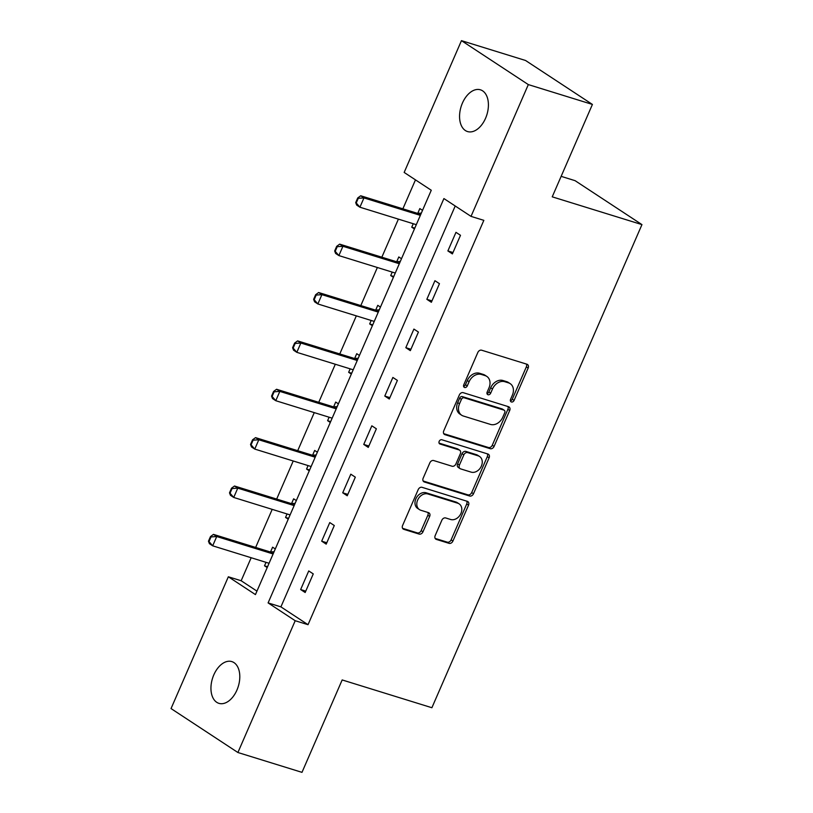 <?xml version="1.0" encoding="UTF-8"?>
<svg xmlns="http://www.w3.org/2000/svg" width="813" height="813" viewBox="0 0 813 813"><rect width="100%" height="100%" fill="white"/><g stroke="black" fill="none" stroke-linecap="round" stroke-linejoin="round"><path stroke-width="1.22" d="M511.407 401.978A2.348 1.819 123.3 0 0 514.09 400.392L528.155 368.055A3.354 2.591 123.3 0 0 527.474 364.478A3.354 2.591 123.3 0 0 526.956 364.234L481.662 350.21A3.354 2.591 123.3 0 0 477.82 352.476L463.766 384.813A2.348 1.819 123.3 0 0 464.233 387.313A2.348 1.819 123.3 0 0 464.599 387.486A2.348 1.819 123.3 0 0 467.282 385.901L469.101 381.714A10.721 8.303 123.3 0 1 481.398 374.468L485.168 375.636A10.721 8.303 123.3 0 1 486.824 376.419A10.721 8.303 123.3 0 1 488.989 387.872L487.17 392.059A2.348 1.819 123.3 0 0 487.637 394.559A2.348 1.819 123.3 0 0 488.003 394.732A2.348 1.819 123.3 0 0 490.686 393.146L492.505 388.96A10.721 8.303 123.3 0 1 504.792 381.714L508.572 382.882A10.721 8.303 123.3 0 1 510.229 383.665A10.721 8.303 123.3 0 1 512.383 395.118L510.564 399.305A2.348 1.819 123.3 0 0 511.042 401.805A2.348 1.819 123.3 0 0 511.407 401.978M510.391 400.829A2.348 1.819 123.3 0 0 512.281 399.203L526.346 366.866A3.354 2.591 123.3 0 0 526.357 364.041M463.583 386.338A2.348 1.819 123.3 0 0 465.483 384.712L467.302 380.525L469.101 381.714M486.987 393.583A2.348 1.819 123.3 0 0 488.877 391.957L490.696 387.771L492.505 388.96M213.809 674.871A21.849 13.506 107.2 0 1 231.827 661.599A21.849 13.506 107.2 0 1 236.939 690.074A21.849 13.506 107.2 0 1 218.91 703.347A21.849 13.506 107.2 0 1 213.809 674.871M462.424 103.078A21.849 13.506 107.2 0 1 480.453 89.816A21.849 13.506 107.2 0 1 485.554 118.281A21.849 13.506 107.2 0 1 467.526 131.554A21.849 13.506 107.2 0 1 462.424 103.078M435.179 535.594A3.354 2.591 123.3 0 0 435.849 539.171A3.354 2.591 123.3 0 0 436.368 539.415L449.071 543.348A3.354 2.591 123.3 0 0 452.912 541.082L468.532 505.168A3.354 2.591 123.3 0 0 467.851 501.591A3.354 2.591 123.3 0 0 467.343 501.347L422.049 487.322A3.354 2.591 123.3 0 0 418.207 489.589L402.587 525.503A3.354 2.591 123.3 0 0 403.268 529.08A3.354 2.591 123.3 0 0 403.776 529.324L419.132 534.08A3.354 2.591 123.3 0 0 422.973 531.814L429.65 516.448A3.354 2.591 123.3 0 0 428.979 512.861A3.354 2.591 123.3 0 0 428.461 512.627L420.849 510.269A8.963 6.941 123.3 0 1 419.467 509.619A8.963 6.941 123.3 0 1 418.085 499.162A8.963 6.941 123.3 0 1 427.933 493.979L457.749 503.217A8.963 6.941 123.3 0 1 459.132 503.867A8.963 6.941 123.3 0 1 460.514 514.324A8.963 6.941 123.3 0 1 450.666 519.497L445.697 517.962A3.354 2.591 123.3 0 0 441.855 520.218L435.179 535.594M461.459 40.65L525.554 60.487L592.413 104.43L552.23 196.837L641.955 224.612L431.896 707.727L342.171 679.942L301.989 772.35L237.904 752.513L171.045 708.57L228.341 576.783L255.445 594.598L431.266 190.252L404.163 172.437L461.459 40.65L528.318 84.593L471.022 216.38L443.908 198.565L268.097 602.911L295.2 620.726L237.904 752.513M592.413 104.43L528.318 84.593M455.219 205.994L280.912 606.874L308.025 624.689L483.837 220.343L471.022 216.38M308.025 624.689L295.2 620.726M490.239 448.695A3.354 2.591 123.3 0 0 494.07 446.428L509.69 410.514A3.354 2.591 123.3 0 0 509.019 406.937A3.354 2.591 123.3 0 0 508.501 406.693L463.207 392.669A3.354 2.591 123.3 0 0 459.365 394.935L443.746 430.849A3.354 2.591 123.3 0 0 444.426 434.427A3.354 2.591 123.3 0 0 444.935 434.67L490.239 448.695L488.43 447.506A3.354 2.591 123.3 0 0 492.272 445.239L507.881 409.325A3.354 2.591 123.3 0 0 507.901 406.5M489.111 457.841L473.491 493.755A3.354 2.591 123.3 0 1 469.65 496.021L424.356 481.997A3.354 2.591 123.3 0 1 423.847 481.753A3.354 2.591 123.3 0 1 423.167 478.176L429.853 462.81A3.354 2.591 123.3 0 1 433.695 460.544L452.058 466.225A3.354 2.591 123.3 0 0 455.9 463.959L460.331 453.766A3.354 2.591 123.3 0 0 459.66 450.189A3.354 2.591 123.3 0 0 459.142 449.945L440.016 444.02A2.348 1.819 123.3 0 1 439.65 443.857A2.348 1.819 123.3 0 1 439.294 441.113A2.348 1.819 123.3 0 1 441.866 439.762L487.922 454.02A3.354 2.591 123.3 0 1 488.43 454.264A3.354 2.591 123.3 0 1 489.111 457.841L487.302 456.652L471.692 492.566L473.491 493.755M641.955 224.612L575.096 180.679L561.143 176.35M455.971 232.335L447.882 250.932L452.394 253.91L460.493 235.303L455.971 232.335M434.935 280.709L426.845 299.306L431.368 302.284L439.457 283.676L434.935 280.709M413.908 329.082L405.819 347.679L410.331 350.647L418.421 332.05L413.908 329.082M392.872 377.445L384.783 396.053L389.295 399.02L397.384 380.423L392.872 377.445M371.836 425.819L363.746 444.426L368.269 447.394L376.358 428.797L371.836 425.819M350.81 474.192L342.72 492.8L347.232 495.767L355.322 477.16L350.81 474.192M329.773 522.566L321.684 541.173L326.196 544.141L334.285 525.533L329.773 522.566M308.737 570.939L300.647 589.547L305.17 592.514L313.259 573.907L308.737 570.939M415.473 179.866L402.872 208.829M398.4 219.124L381.846 257.203M377.364 267.497L360.809 305.576M356.328 315.871L339.773 353.95M335.302 364.244L318.747 402.323M314.265 412.618L297.71 450.697M293.229 460.991L276.674 499.06M272.203 509.365L255.648 547.434M251.166 557.738L241.156 580.746L256.959 591.132M422.526 210.354L419.833 208.575L417.76 213.331M413.248 223.727L411.744 227.183L414.437 228.951M401.49 258.727L398.797 256.949L396.734 261.705M392.212 272.101L390.707 275.556L393.401 277.324M380.454 307.09L377.76 305.322L375.697 310.078M371.175 320.464L369.671 323.93L372.364 325.698M359.427 355.464L356.734 353.696L354.661 358.452M350.149 368.838L348.645 372.303L351.338 374.071M338.391 403.837L335.698 402.069L333.635 406.825M329.113 417.211L327.609 420.677L330.302 422.445M317.355 452.211L314.661 450.443L312.599 455.199M308.076 465.585L306.572 469.05L309.265 470.818M296.328 500.584L293.635 498.816L291.562 503.572M287.05 513.958L285.546 517.424L288.239 519.192M275.292 548.958L272.599 547.19L270.536 551.946M266.014 562.332L264.51 565.797L267.203 567.565M241.156 580.746L228.341 576.783M280.912 606.874L268.097 602.911M411.744 227.183L414.793 228.128M447.882 250.932L453.004 252.518M426.845 299.306L431.967 300.891M390.707 275.556L393.756 276.501M405.819 347.679L410.931 349.265M369.671 323.93L372.73 324.875M384.783 396.053L389.905 397.638M348.645 372.303L351.694 373.248M363.746 444.426L368.868 446.012M327.609 420.677L330.657 421.622M342.72 492.8L347.832 494.385M306.572 469.05L309.631 469.995M321.684 541.173L326.806 542.759M285.546 517.424L288.595 518.369M300.647 589.547L305.769 591.132M264.51 565.797L267.558 566.742M510.229 383.665L508.42 382.476A10.721 8.303 123.3 0 0 506.763 381.693L508.572 382.882M490.696 387.771A10.721 8.303 123.3 0 1 502.993 380.525L506.763 381.693M486.824 376.419L485.015 375.23A10.721 8.303 123.3 0 0 483.359 374.447L485.168 375.636M467.302 380.525A10.721 8.303 123.3 0 1 479.589 373.279L483.359 374.447M443.735 433.664L488.43 447.506M504.71 412.77A2.348 1.819 123.3 0 0 504.243 410.26A2.348 1.819 123.3 0 0 503.877 410.098L464.121 397.781A2.348 1.819 123.3 0 0 461.428 399.366L459.508 403.787A10.721 8.303 123.3 0 0 461.672 415.24A10.721 8.303 123.3 0 0 463.329 416.012L490.503 424.427A10.721 8.303 123.3 0 0 502.79 417.181L504.71 412.77M504.243 410.26L502.434 409.081A2.348 1.819 123.3 0 0 502.068 408.909L503.877 410.098M461.672 415.24L459.863 414.051A10.721 8.303 123.3 0 1 457.709 402.598L459.619 398.187A2.348 1.819 123.3 0 1 462.312 396.602L502.068 408.909M423.156 481.001L467.851 494.832A3.354 2.591 123.3 0 0 471.692 492.566M459.66 450.189L457.851 449A3.354 2.591 123.3 0 0 457.333 448.756L439.071 443.105M471.123 472.129A8.963 6.941 123.3 0 0 480.961 466.957A8.963 6.941 123.3 0 0 479.589 456.5A8.963 6.941 123.3 0 0 478.196 455.849L467.699 452.597A3.354 2.591 123.3 0 0 463.857 454.853L459.426 465.056A3.354 2.591 123.3 0 0 460.097 468.634A3.354 2.591 123.3 0 0 460.615 468.877L471.123 472.129M479.589 456.5L477.78 455.31A8.963 6.941 123.3 0 0 476.398 454.66L478.196 455.849M460.097 468.634L458.288 467.445A3.354 2.591 123.3 0 1 457.617 463.867L462.048 453.674A3.354 2.591 123.3 0 1 465.89 451.408L476.398 454.66M487.302 456.652A3.354 2.591 123.3 0 0 487.322 453.837M459.132 503.867L457.323 502.678A8.963 6.941 123.3 0 0 455.941 502.028L457.749 503.217M419.467 509.619L417.658 508.43A8.963 6.941 123.3 0 1 416.276 497.973A8.963 6.941 123.3 0 1 426.124 492.79L455.941 502.028M402.577 528.328L417.323 532.891A3.354 2.591 123.3 0 0 421.164 530.625L427.851 515.259A3.354 2.591 123.3 0 0 427.862 512.434M435.158 538.419L447.272 542.159A3.354 2.591 123.3 0 0 451.103 539.903L466.723 503.979A3.354 2.591 123.3 0 0 466.733 501.164M415.616 224.459L416.185 224.927M421.327 213.108L417.943 213.331A3.415 2.642 -56.7 0 1 417.11 213.23L360.708 195.77L363.96 197.915L359.915 207.213L416.297 224.673M356.236 202.965L359.915 207.213L356.663 205.079L355.698 202.61L356.236 202.965L358.259 198.311L357.72 197.955L355.698 202.61M417.11 213.23L420.341 215.364L363.96 197.915L358.259 198.311M357.72 197.955L360.708 195.77M394.59 272.833L395.148 273.3M400.291 261.481L396.917 261.705A3.415 2.642 -56.7 0 1 396.073 261.603L339.671 244.144L342.923 246.288L338.879 255.587L395.26 273.046M335.21 251.339L338.879 255.587L335.627 253.453L334.661 250.983L335.21 251.339L337.232 246.685L336.684 246.329L334.661 250.983M399.305 263.737L342.923 246.288L337.232 246.685M336.684 246.329L339.671 244.144M373.553 321.206L374.122 321.674M379.254 309.855L375.88 310.078A3.415 2.642 -56.7 0 1 375.037 309.977L318.645 292.517L321.897 294.652L317.853 303.96L374.234 321.409M314.174 299.712L317.853 303.96L314.601 301.816L313.625 299.357L314.174 299.712L316.196 295.058L315.647 294.702L313.625 299.357M375.037 309.977L378.279 312.111L321.897 294.652L316.196 295.058M315.647 294.702L318.645 292.517M352.517 369.58L353.086 370.047M358.228 358.228L354.844 358.452A3.415 2.642 -56.7 0 1 354.011 358.35L297.609 340.891L300.861 343.025L296.816 352.334L353.198 369.783M293.137 348.086L296.816 352.334L293.564 350.19L292.599 347.73L293.137 348.086L295.16 343.432L294.621 343.076L292.599 347.73M354.011 358.35L357.242 360.484L300.861 343.025L295.16 343.432M294.621 343.076L297.609 340.891M331.48 417.953L332.05 418.421M337.192 406.602L333.818 406.815A3.415 2.642 -56.7 0 1 332.974 406.724L276.572 389.264L279.824 391.399L275.78 400.707L332.161 418.156M272.101 396.459L275.78 400.707L272.528 398.563L271.562 396.104L272.101 396.459L274.123 391.805L273.585 391.449L271.562 396.104M332.974 406.724L336.216 408.848L279.824 391.399L274.123 391.805M273.585 391.449L276.572 389.264M310.454 466.327L311.013 466.794M316.155 454.975L312.781 455.189A3.415 2.642 -56.7 0 1 311.938 455.097L255.546 437.638L258.798 439.772L254.754 449.081L311.135 466.53M251.075 444.833L254.754 449.081L251.502 446.937L250.526 444.477L251.075 444.833L253.097 440.179L252.548 439.823L250.526 444.477M311.938 455.097L315.18 457.221L258.798 439.772L253.097 440.179M252.548 439.823L255.546 437.638M289.418 514.69L289.987 515.168M295.119 503.349L291.745 503.562A3.415 2.642 -56.7 0 1 290.912 503.471L234.51 486.011L237.762 488.146L233.717 497.454L290.099 514.903M230.038 493.206L233.717 497.454L230.465 495.31L229.5 492.841L230.038 493.206L232.061 488.552L231.522 488.196L229.5 492.841M290.912 503.471L294.143 505.595L237.762 488.146L232.061 488.552M231.522 488.196L234.51 486.011M268.381 563.063L268.951 563.541M274.093 551.722L270.719 551.936A3.415 2.642 -56.7 0 1 269.875 551.844L213.473 534.385L216.725 536.519L212.681 545.818L269.062 563.277M209.002 541.57L212.681 545.818L209.429 543.684L208.463 541.214L209.002 541.57L211.024 536.926L210.486 536.57L208.463 541.214M269.875 551.844L273.117 553.968L216.725 536.519L211.024 536.926M210.486 536.57L213.473 534.385M512.281 399.203L514.09 400.392M465.483 384.712L467.282 385.901M488.877 391.957L490.686 393.146M502.993 380.525L504.792 381.714M479.589 373.279L481.398 374.468M526.346 366.866L528.155 368.055M443.989 434.051L444.935 434.67M507.881 409.325L509.69 410.514M492.272 445.239L494.07 446.428M462.312 396.602L464.121 397.781M459.619 398.187L461.428 399.366M457.709 402.598L459.508 403.787M467.851 494.832L469.65 496.021M423.41 481.377L424.356 481.997M457.333 448.756L459.142 449.945M439.355 443.593L440.016 444.02M465.89 451.408L467.699 452.597M462.048 453.674L463.857 454.853M457.617 463.867L459.426 465.056M426.124 492.79L427.933 493.979M427.851 515.259L429.65 516.448M421.164 530.625L422.973 531.814M417.323 532.891L419.132 534.08M402.831 528.704L403.776 529.324M466.723 503.979L468.532 505.168M451.103 539.903L452.912 541.082M447.272 542.159L449.071 543.348M435.422 538.795L436.368 539.415M417.943 213.331L420.504 215.008M396.073 261.603L399.315 263.737M396.917 261.705L399.468 263.382M375.88 310.078L378.431 311.755M354.844 358.452L357.395 360.129M333.818 406.815L336.369 408.492M312.781 455.189L315.332 456.865M291.745 503.562L294.296 505.239M270.719 551.936L273.27 553.612"/></g></svg>
